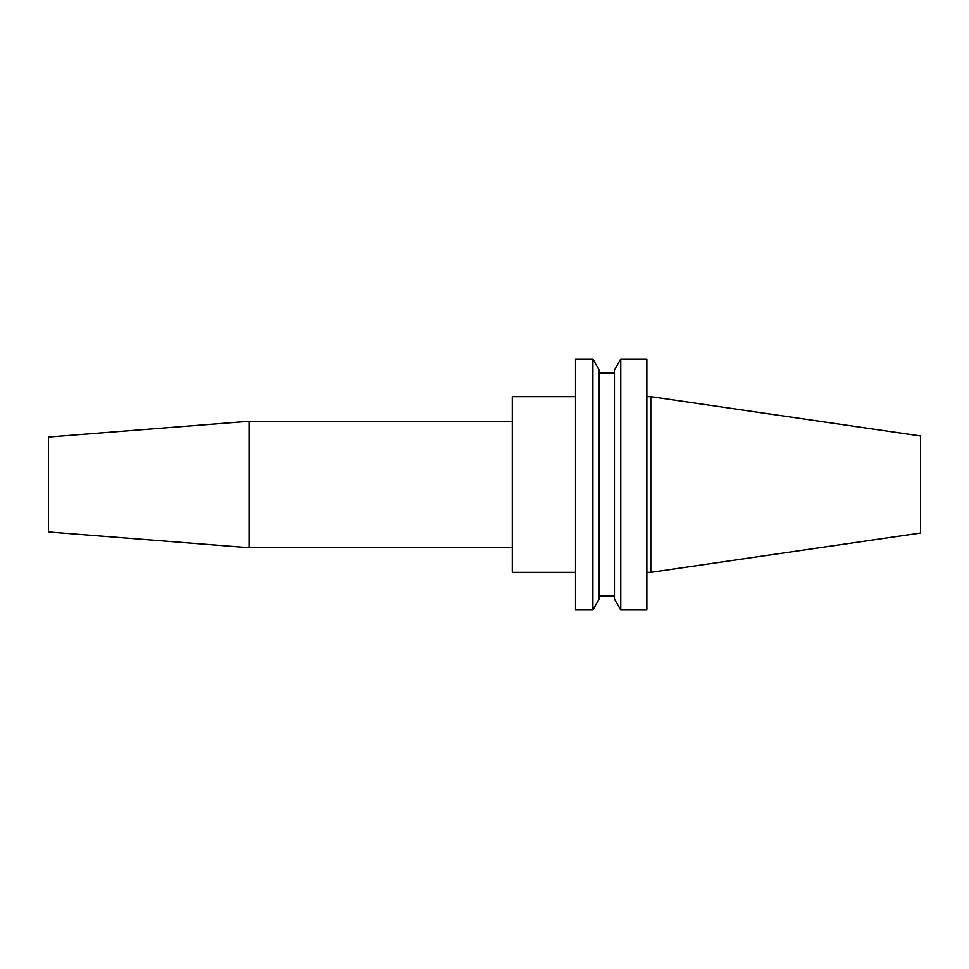 <?xml version="1.0" encoding="UTF-8"?>
<svg xmlns="http://www.w3.org/2000/svg" width="969" height="969" viewBox="0 0 969 969"><rect width="100%" height="100%" fill="white"/><g stroke="black" fill="none" stroke-linecap="round" stroke-linejoin="round"><path stroke-width="1.45" d="M249.336 547.739L249.336 421.261L48.45 437.067L48.45 531.933L249.336 547.739L512.262 547.739M650.793 572.34L920.55 532.998L920.55 436.002L650.793 396.66L650.793 572.34L646.844 572.34M620.741 484.5L620.741 609.986L646.844 609.986L646.844 359.014L620.741 359.014L620.741 484.5M620.741 359.014L614.419 369.964L614.419 599.036L620.741 609.986M592.871 359.014L599.193 369.964L599.193 599.036L592.871 609.986L592.871 359.014L575.501 359.014L575.501 609.986L592.871 609.986M575.501 396.66L512.262 396.66L512.262 572.34L575.501 572.34M599.193 595.874L614.419 595.874M599.193 373.126L614.419 373.126M646.844 396.66L650.793 396.66M249.336 421.261L512.262 421.261"/></g></svg>
